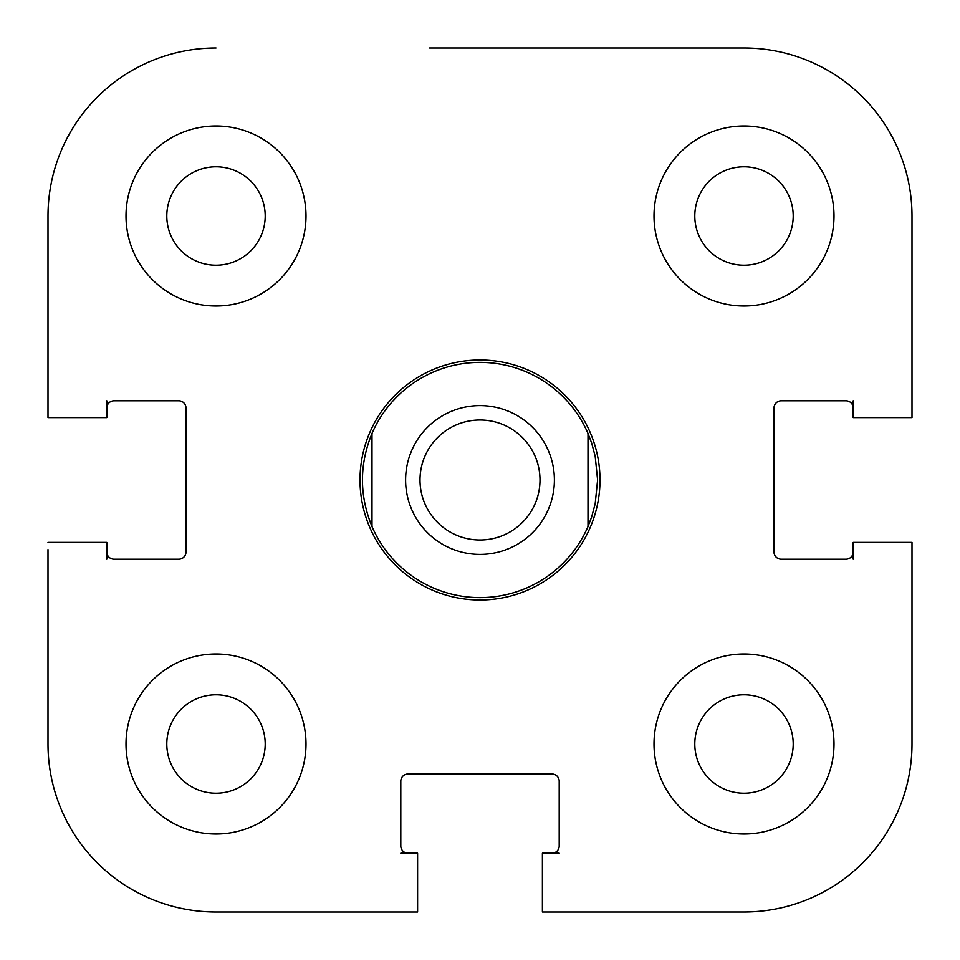 <?xml version="1.0" encoding="UTF-8"?>
<svg xmlns="http://www.w3.org/2000/svg" width="960" height="960" viewBox="0 0 960 960"><rect width="100%" height="100%" fill="white"/><g stroke="black" fill="none" stroke-linecap="round" stroke-linejoin="round"><path stroke-width="1.44" d="M853.2 408A7.2 7.2 0 0 0 846 400.8L781.2 400.8A7.2 7.2 0 0 0 774 408L774 552A7.2 7.2 0 0 0 781.2 559.2L846 559.2A7.2 7.2 0 0 0 853.2 552M912 417.6L912 216L912 417.6L853.2 417.6L853.2 400.8M106.8 552A7.2 7.2 0 0 0 114 559.2L178.8 559.2A7.2 7.2 0 0 0 186 552L186 408A7.2 7.2 0 0 0 178.8 400.8L114 400.8A7.2 7.2 0 0 0 106.8 408M410.4 912L216 912A168 168 0 0 1 48 744L48 549.6M552 853.2A7.2 7.2 0 0 0 559.2 846L559.2 781.2A7.2 7.2 0 0 0 552 774L408 774A7.2 7.2 0 0 0 400.8 781.2L400.8 846A7.2 7.2 0 0 0 408 853.2M542.4 912L744 912L542.4 912L542.4 853.2L559.2 853.2M912 410.4L912 216A168 168 0 0 0 744 48L530.4 48M853.2 559.2L853.2 542.4L912 542.4L912 744L912 549.6M549.6 912L744 912A168 168 0 0 0 912 744M429.6 48L744 48M48 410.4L48 216A168 168 0 0 1 216 48M372 433.464L372 526.536C359.28 495.516 359.28 464.484 372 433.464A117.6 117.6 0 0 1 588 433.464L591.648 443.04L595.176 456.24L597.6 480L595.176 503.76L591.648 516.96L588 526.536L588 433.464M588 526.536A117.6 117.6 0 0 1 372 526.536M600 480A120 120 0 0 1 420 583.92A120 120 0 0 1 420 376.08A120 120 0 0 1 600 480M540 480A60 60 0 0 1 450 531.96A60 60 0 0 1 450 428.04A60 60 0 0 1 540 480M554.4 480A74.4 74.4 0 0 1 442.8 544.428A74.4 74.4 0 0 1 442.8 415.572A74.4 74.4 0 0 1 554.4 480M694.8 216A49.2 49.2 0 0 1 768.6 173.388A49.2 49.2 0 0 1 768.6 258.612A49.2 49.2 0 0 1 694.8 216M694.8 744A49.2 49.2 0 0 1 768.6 701.388A49.2 49.2 0 0 1 768.6 786.612A49.2 49.2 0 0 1 694.8 744M166.8 744A49.2 49.2 0 0 1 240.6 701.388A49.2 49.2 0 0 1 240.6 786.612A49.2 49.2 0 0 1 166.8 744M166.8 216A49.2 49.2 0 0 1 240.6 173.388A49.2 49.2 0 0 1 240.6 258.612A49.2 49.2 0 0 1 166.8 216M834 744A90 90 0 0 1 699 821.94A90 90 0 0 1 699 666.06A90 90 0 0 1 834 744M306 216A90 90 0 0 1 171 293.94A90 90 0 0 1 171 138.06A90 90 0 0 1 306 216M306 744A90 90 0 0 1 171 821.94A90 90 0 0 1 171 666.06A90 90 0 0 1 306 744M834 216A90 90 0 0 1 699 293.94A90 90 0 0 1 699 138.06A90 90 0 0 1 834 216M48 542.4L106.8 542.4L106.8 559.2M106.8 400.8L106.8 417.6L48 417.6L48 216M400.8 853.2L417.6 853.2L417.6 912L216 912"/></g></svg>
